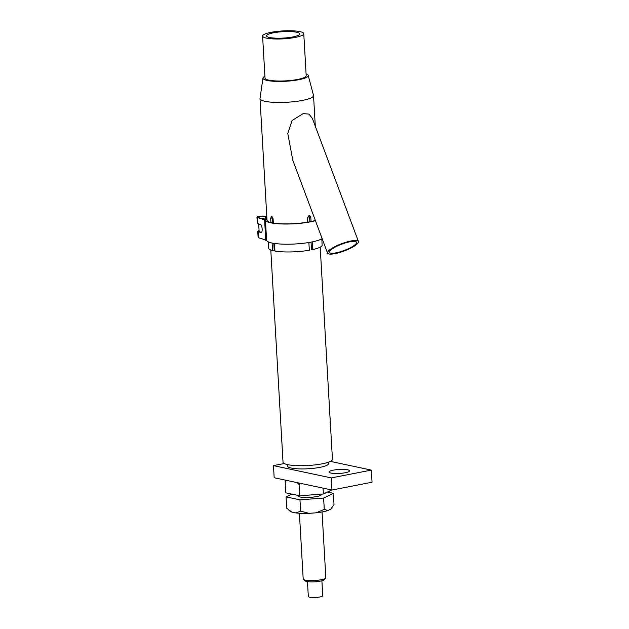 <?xml version="1.0" encoding="UTF-8"?>
<svg xmlns="http://www.w3.org/2000/svg" width="629" height="629" viewBox="0 0 629 629"><rect width="100%" height="100%" fill="white"/><g stroke="black" fill="none" stroke-linecap="round" stroke-linejoin="round"><path stroke-width="0.94" d="M349.889 241.78A14.436 3.381 159.5 0 0 335.76 246.804A14.436 3.381 159.5 0 0 329.478 252.363A14.436 3.381 159.5 0 0 336.106 252.819A14.436 3.381 159.5 0 0 350.243 247.802A14.436 3.381 159.5 0 0 356.517 242.244A14.436 3.381 159.5 0 0 349.889 241.78M358.451 241.52L312.377 118.449L308.996 114.124L303.178 113.59L292.045 120.548L287.783 133.529L292.792 160.253L327.552 253.086A16.496 3.868 159.5 0 0 335.123 253.613A16.496 3.868 159.5 0 0 351.273 247.873A16.496 3.868 159.5 0 0 358.451 241.52A16.496 3.868 159.5 0 0 350.872 240.993A16.496 3.868 159.5 0 0 334.722 246.733A16.496 3.868 159.5 0 0 327.552 253.086M306.087 73.892A22.683 4.372 176.7 0 1 308.218 75.417A22.683 4.372 176.7 0 1 293.098 80.606A22.683 4.372 176.7 0 1 267.231 80.473A22.683 4.372 176.7 0 1 262.961 78.027A22.683 4.372 176.7 0 1 264.911 76.266M308.218 75.417L313.501 95.349A26.811 5.166 176.7 0 1 313.533 95.553A26.811 5.166 176.7 0 1 295.135 101.544A26.811 5.166 176.7 0 1 265.053 101.324A26.811 5.166 176.7 0 1 260.005 98.643A26.811 5.166 176.7 0 1 260.013 98.439L262.961 78.027M273.929 245.42A24.743 4.765 176.7 0 1 274.606 245.168M272.42 216.981L272.632 222.933M273.812 243.337L274.213 250.232L272.538 250.562A26.811 5.166 176.7 0 1 268.622 248.141L268.261 241.851M270.918 222.587L270.667 218.232L271.697 216.486L273.08 218.75L273.324 223.051M274.503 243.447L274.944 251.073A26.811 5.166 176.7 0 0 309.326 250.24L308.878 242.503M307.707 222.163L307.455 217.917L309.602 215.582L310.797 217.264L311.048 221.526M312.22 241.89L312.66 249.587A26.811 5.166 176.7 0 0 322.15 245.051L321.789 238.761M272.538 250.562L272.098 243.03M311.041 242.126L311.457 249.336L312.66 249.587M309.869 221.77L309.594 217.005L308.957 215.605M269.684 37.504A16.661 3.208 176.7 0 1 266.547 35.829A16.661 3.208 176.7 0 1 277.979 32.11A16.661 3.208 176.7 0 1 296.676 32.244A16.661 3.208 176.7 0 1 299.813 33.911A16.661 3.208 176.7 0 1 288.381 37.638A16.661 3.208 176.7 0 1 269.684 37.504M303.768 33.683L306.189 75.708A20.623 3.971 176.7 0 1 292.037 80.315A20.623 3.971 176.7 0 1 268.897 80.15A20.623 3.971 176.7 0 1 265.013 78.082L262.592 36.057A20.623 3.971 176.7 0 1 276.744 31.45A20.623 3.971 176.7 0 1 299.884 31.615A20.623 3.971 176.7 0 1 303.768 33.683A20.623 3.971 176.7 0 1 289.615 38.29A20.623 3.971 176.7 0 1 266.476 38.125A20.623 3.971 176.7 0 1 262.592 36.057M270.792 250.004L283.026 462.173A24.743 4.765 -3.3 0 0 296.597 465.625A24.743 4.765 -3.3 0 0 322.182 463.817A24.743 4.765 -3.3 0 0 332.442 459.319L320.208 247.158M345.29 472.725A10.308 1.989 -3.3 0 0 349.567 470.846A10.308 1.989 -3.3 0 0 343.914 469.407A10.308 1.989 -3.3 0 0 333.252 470.162A10.308 1.989 -3.3 0 0 328.983 472.033A10.308 1.989 -3.3 0 0 334.636 473.472A10.308 1.989 -3.3 0 0 345.29 472.725M287.296 464.564L287.382 465.979A20.623 3.971 -3.3 0 0 298.689 468.857A20.623 3.971 -3.3 0 0 320.012 467.347A20.623 3.971 -3.3 0 0 328.558 463.604L328.472 462.189M330.398 461.387L371.354 470.099L331.271 477.906L273.473 465.625L284.237 463.526M331.271 477.906L331.97 490.03L372.053 482.215L371.354 470.099M331.97 490.03L274.173 477.741L273.473 465.625M316.135 512.816A20.922 4.033 -3.3 0 0 322.748 511.833A20.922 4.033 -3.3 0 0 327.858 510.528L324.273 509.364L316.135 512.816L309.083 513.343L300.615 511.141L295.897 512.926A20.922 4.033 -3.3 0 0 309.083 513.343M297.808 495.377L297.832 495.778A11.904 2.296 -3.3 0 0 300.072 496.973A11.904 2.296 -3.3 0 0 313.431 497.067A11.904 2.296 -3.3 0 0 321.6 494.41L321.584 494.142M325.641 578.114L324.116 579.765A9.694 1.863 176.7 0 1 316.709 581.652A9.694 1.863 176.7 0 1 306.755 581.471A9.694 1.863 176.7 0 1 305.144 580.858L303.437 579.395A11.346 2.186 -3.3 0 0 305.324 580.119A11.346 2.186 -3.3 0 0 316.977 580.331A11.346 2.186 -3.3 0 0 325.641 578.114A11.346 2.186 -3.3 0 0 325.838 577.674L322.048 511.967M299.404 513.272L303.194 578.979A11.346 2.186 -3.3 0 0 303.437 579.395M291.777 494.095L286.061 496.871L299.962 499.827L323.62 498.05L333.37 493.317L334.023 504.631L330.76 509.12A20.922 4.033 -3.3 0 0 331.058 508.845A20.922 4.033 -3.3 0 0 331.137 508.751M330.76 509.12L327.858 510.528M295.897 512.926L291.754 512.045L286.714 508.185L286.061 496.871M288.42 509.773L290.095 511.204A20.922 4.033 -3.3 0 0 291.754 512.045M299.962 499.827L300.615 511.141M323.62 498.05L324.273 509.364M333.37 493.317L327.418 492.051M331.703 489.967L323.385 494.009L299.734 495.786L285.825 492.829L285.173 481.515L287.044 480.477M285.92 480.241L285.173 481.515M323.047 488.128L323.385 494.009M297.045 482.608L299.082 484.472L300.953 483.434M299.082 484.472L299.734 495.786M307.463 581.605L308.328 596.52A7.226 1.392 -3.3 0 0 312.872 597.55A7.226 1.392 -3.3 0 0 320.735 596.787A7.226 1.392 -3.3 0 0 322.756 595.694L321.891 580.771M266.924 218.64A27.582 5.315 -3.3 0 0 266.216 219.883L265.902 216.691A4.489 0.865 -3.3 0 0 261.357 216.093A4.489 0.865 -3.3 0 0 256.947 217.217A4.489 0.865 -3.3 0 0 257.442 217.571L264.644 219.867A13.28 2.555 -3.3 0 0 264.605 220.087A13.28 2.555 -3.3 0 0 264.66 220.292L265.454 220.244A49.738 9.577 176.7 0 1 265.383 219.843A49.738 9.577 176.7 0 1 265.383 219.773L258.149 217.461A3.695 0.715 176.7 0 1 257.733 217.17A3.695 0.715 176.7 0 1 261.373 216.242A3.695 0.715 176.7 0 1 265.116 216.738L265.43 220.016A28.376 5.464 -3.3 0 0 274.503 223.429A28.376 5.464 -3.3 0 0 315.412 220.677M266.61 240.278A28.376 5.464 -3.3 0 0 275.667 243.604A28.376 5.464 -3.3 0 0 322.103 238.548M315.333 220.457A27.582 5.315 176.7 0 1 275.038 223.287A27.582 5.315 176.7 0 1 267.993 221.66L268.41 221.479A26.913 5.181 176.7 0 1 266.893 219.898A26.913 5.181 176.7 0 1 266.963 219.442M259.101 230.882A3.695 0.715 -3.3 0 0 258.55 231.291A3.695 0.715 -3.3 0 0 258.959 231.59L261.302 232.337M256.947 217.217L257.292 223.256A4.489 0.865 -3.3 0 0 257.796 223.617L260.091 224.349C262.442 223.932 263.048 234.397 260.555 232.431L258.26 231.7A4.489 0.865 176.7 0 1 257.756 231.338A4.489 0.865 176.7 0 1 259.085 230.639M257.756 231.338L258.11 237.385A4.489 0.865 -3.3 0 0 258.605 237.746L265.752 240.019M264.605 220.087L265.768 240.262A13.28 2.555 -3.3 0 0 265.823 240.467L266.617 240.42L265.43 220.016M264.66 220.292L265.823 240.467M270.667 218.232L272.349 217.909M309.594 217.005L310.797 217.264M262.985 219.01L261.601 218.562M265.116 216.738L265.289 219.741M258.26 231.7L258.605 237.746M257.442 217.571L257.796 223.617M315.302 126.264L313.533 95.553M267.018 220.339L260.005 98.643M261.515 218.538L263.126 218.562C263.968 218.357 264.62 218.939 265.1 220.299M258.692 223.908L259.14 231.645"/></g></svg>

